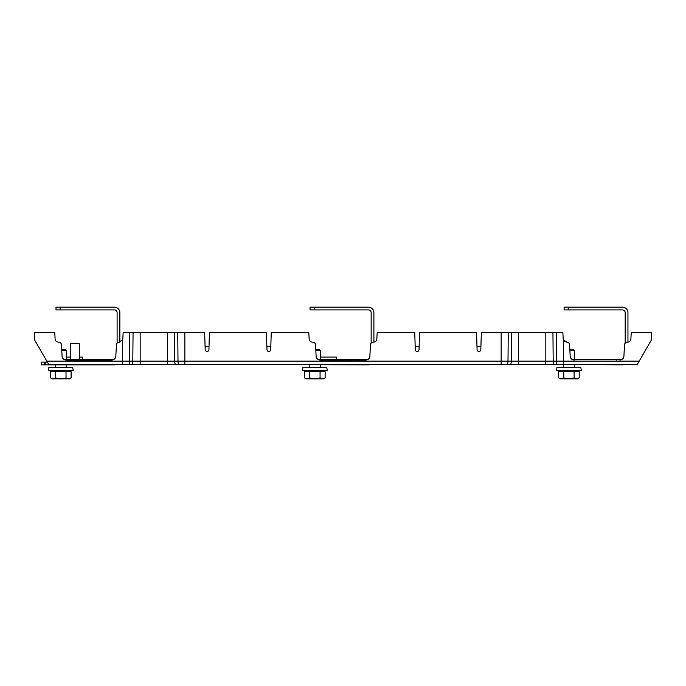 <?xml version="1.0" encoding="UTF-8"?>
<svg xmlns="http://www.w3.org/2000/svg" width="686" height="686" viewBox="0 0 686 686"><rect width="100%" height="100%" fill="white"/><g stroke="black" fill="none" stroke-linecap="round" stroke-linejoin="round"><path stroke-width="1.03" d="M553.791 364.429L622.451 364.841A5.497 5.497 0 0 0 624.534 364.429M553.791 364.841L549.666 364.429M563.189 338.927L562.863 332.573L481.349 332.573L480.8 349.997C479.565 352.33 478.331 352.33 477.096 349.997L476.547 332.573L419.558 332.573L419.009 349.997C417.774 352.33 416.539 352.33 415.304 349.997L414.747 332.573L377.189 332.573L376.854 338.927C376.605 340.959 375.465 342.04 373.424 342.185L373.218 342.185C371.58 342.297 370.672 343.163 370.474 344.784L369.874 356.128C369.583 358.564 368.211 359.867 365.767 360.039L320.233 360.039C317.79 359.867 316.418 358.564 316.126 356.128L315.526 344.784C315.303 343.197 314.385 342.323 312.782 342.185L312.576 342.185C310.535 342.04 309.395 340.959 309.146 338.927L308.811 332.573L271.253 332.573L270.696 349.997C269.461 352.33 268.226 352.33 266.991 349.997L266.442 332.573L209.453 332.573L208.904 349.997C207.669 352.33 206.435 352.33 205.2 349.997L204.651 332.573L184.851 332.573L184.851 364.429L48.715 364.429L370.491 364.429A5.497 5.497 0 0 1 368.408 364.841L184.851 364.429L557.349 364.429A3.43 0.892 -90 0 1 556.457 361.119L639.206 361.119L651.443 339.913L651.7 332.573L631.231 332.573L630.897 338.927C630.657 340.959 629.508 342.04 627.467 342.185L627.261 342.185C625.632 342.297 624.714 343.163 624.517 344.784L625.195 343.111L625.195 312.662A2.744 2.744 0 0 0 622.451 309.909L564.089 309.909L564.089 307.165L622.451 307.165A5.497 5.497 0 0 1 627.947 312.662L627.947 342.16M370.474 344.784L371.152 343.111L371.152 312.662A2.744 2.744 0 0 0 368.408 309.909L310.046 309.909L310.046 307.165L368.408 307.165A5.497 5.497 0 0 1 373.896 312.662L373.896 342.16M45.696 364.841L41.58 364.841L41.58 362.097L45.696 362.097L45.696 364.841L114.356 364.841A5.497 5.497 0 0 0 116.449 364.429L122.691 364.429L122.691 361.119L129.543 361.119A3.43 0.892 90 0 1 128.651 364.429M119.381 342.185L122.691 339.656L119.167 342.185C117.538 342.297 116.62 343.163 116.423 344.784L117.109 343.111L117.109 312.662A2.744 2.744 0 0 0 114.356 309.909L55.995 309.909L55.995 307.165L114.356 307.165A5.497 5.497 0 0 1 119.853 312.662L119.853 342.151M45.696 362.097L47.36 362.097M61.723 349.311L65.033 349.311L66.293 350.572L66.293 359.353L70.375 359.353L70.521 343.557L79.233 343.557L79.379 359.353L107.153 359.353M61.783 350.572L66.293 350.572L66.293 357.08L70.401 357.08M52.599 371.692L69.003 371.692M66.019 371.692L71.112 371.692L71.112 377.926L69.543 378.835L52.067 378.835L50.498 377.926L50.498 371.692L66.019 371.692L66.019 377.926C62.563 378.946 59.125 378.946 55.712 377.926L55.712 371.692M50.498 377.926C52.222 378.946 53.962 378.946 55.712 377.926M71.112 377.926L68.634 378.723L66.019 377.926M54.666 371.22L48.44 370.371L48.817 367.653L72.793 367.653L73.162 370.371L48.44 370.371L54.666 371.22L66.945 371.22L73.162 370.371M315.766 349.311L319.076 349.311L320.345 350.572L320.345 359.353M315.834 350.572L320.345 350.572M306.651 371.692L323.055 371.692M320.07 371.692L325.155 371.692L325.155 377.926L323.586 378.835L306.11 378.835L304.541 377.926L304.541 371.692L320.07 371.692L320.07 377.926C316.606 378.946 313.168 378.946 309.763 377.926L309.763 371.692M304.541 377.926C306.273 378.946 308.005 378.946 309.763 377.926M325.155 377.926L322.686 378.723L320.07 377.926M569.809 349.311L573.127 349.311L574.388 350.572L574.388 359.353M569.877 350.572L574.388 350.572L573.127 349.311M560.694 371.692L577.098 371.692M574.113 371.692L579.198 371.692L579.198 377.926L577.629 378.835L560.153 378.835L558.584 377.926L558.584 371.692L574.113 371.692L574.113 377.926C570.649 378.946 567.219 378.946 563.806 377.926L563.806 371.692M558.584 377.926C560.316 378.946 562.057 378.946 563.806 377.926M579.198 377.926L576.729 378.723L574.113 377.926M308.709 371.22L302.492 370.371L302.86 367.653L326.836 367.653L327.205 370.371L302.492 370.371L308.709 371.22L320.988 371.22L327.205 370.371L320.988 371.22M562.752 371.22L556.535 370.371L556.903 367.653L580.879 367.653L581.256 370.371L556.535 370.371L562.752 371.22L575.031 371.22L581.256 370.371L575.031 371.22M115.925 354.336L115.745 356.823M369.968 354.336L369.788 356.823M571.987 359.353L622.108 359.353M480.92 346.301L476.976 346.301M419.12 346.301L415.184 346.301M624.517 344.784L623.926 356.128C623.625 358.564 622.253 359.867 619.81 360.039L619.827 360.039M46.579 360.733L34.986 340.65A3.43 3.43 0 0 1 34.952 340.599L34.532 339.047M66.173 360.039L111.732 360.039C114.168 359.867 115.54 358.564 115.831 356.128L116.423 344.784M270.816 346.301L266.88 346.301M209.024 346.301L205.08 346.301M114.013 359.353L108.525 359.353L108.525 360.039M63.892 359.353L108.525 359.353M72.562 359.353L77.192 359.353M71.653 359.353L78.101 359.353M48.715 364.429L34.557 339.913L34.3 332.573L54.769 332.573L55.103 338.927C55.343 340.959 56.492 342.04 58.533 342.185L58.739 342.185C60.342 342.323 61.251 343.197 61.483 344.784L62.074 356.128C62.375 358.564 63.747 359.867 66.19 360.039L111.715 360.039M79.362 357.08L82.363 357.08L82.363 359.353M557.349 364.429L507.108 364.429A3.43 0.892 90 0 0 508 361.119L511.267 361.119L511.524 332.573M639.206 361.119L637.285 364.429L563.309 364.429L563.309 339.656L566.816 342.185M616.611 360.039L616.611 359.353M317.944 359.353L362.568 359.353L362.568 360.039M368.056 359.353L362.568 359.353M320.345 357.08L336.406 357.08L336.406 359.353M184.851 332.573L123.137 332.573L122.811 338.927M61.423 344.338L61.191 343.695M60.608 342.914L59.965 342.468M59.168 342.211L58.739 342.185M315.466 344.338L315.243 343.695M314.651 342.914L314.008 342.468M313.21 342.211L312.782 342.185M564.544 341.482L567.253 342.211M569.517 344.338L569.286 343.695M568.703 342.914L568.059 342.468M566.833 342.185C568.437 342.323 569.346 343.197 569.577 344.784L570.169 356.128C570.46 358.564 571.832 359.867 574.285 360.039M568.205 309.909L568.205 307.165M314.162 309.909L314.162 307.165M60.119 309.909L60.119 307.165M44.23 362.097L44.23 364.841M552.933 332.573L553.199 361.119L556.457 361.119L556.2 332.573M178.892 364.429A3.43 0.892 -90 0 1 178 361.119L501.149 361.119L501.149 332.573M174.476 332.573L174.733 361.119L178 361.119L177.743 332.573M501.149 364.429L501.149 361.119L508 361.119L508.257 332.573M518.633 332.573L518.633 361.119L545.824 361.119L545.824 332.573M510.375 364.429A3.43 0.892 -90 0 0 511.267 361.119L518.633 361.119L518.633 364.429M545.824 364.429L545.824 361.119L553.199 361.119A3.43 0.892 90 0 0 554.082 364.429M167.367 364.429L167.367 361.119L174.733 361.119A3.43 0.892 90 0 0 175.625 364.429M140.176 332.573L140.176 361.119L167.367 361.119L167.367 332.573M131.918 364.429A3.43 0.892 -90 0 0 132.801 361.119L140.176 361.119L140.176 364.429M129.8 332.573L129.543 361.119L132.801 361.119L133.067 332.573M46.794 361.119L122.691 361.119L122.691 339.656M55.309 364.841L55.309 367.653M66.293 364.841L66.293 367.653L66.293 364.841M309.36 364.841L309.36 367.653M320.345 364.841L320.345 367.653M563.403 364.841L563.403 367.653M574.388 364.841L574.388 367.653M323.586 378.835L325.113 377.952M52.067 378.835L50.541 377.952M65.033 349.311L66.293 350.572"/></g></svg>
